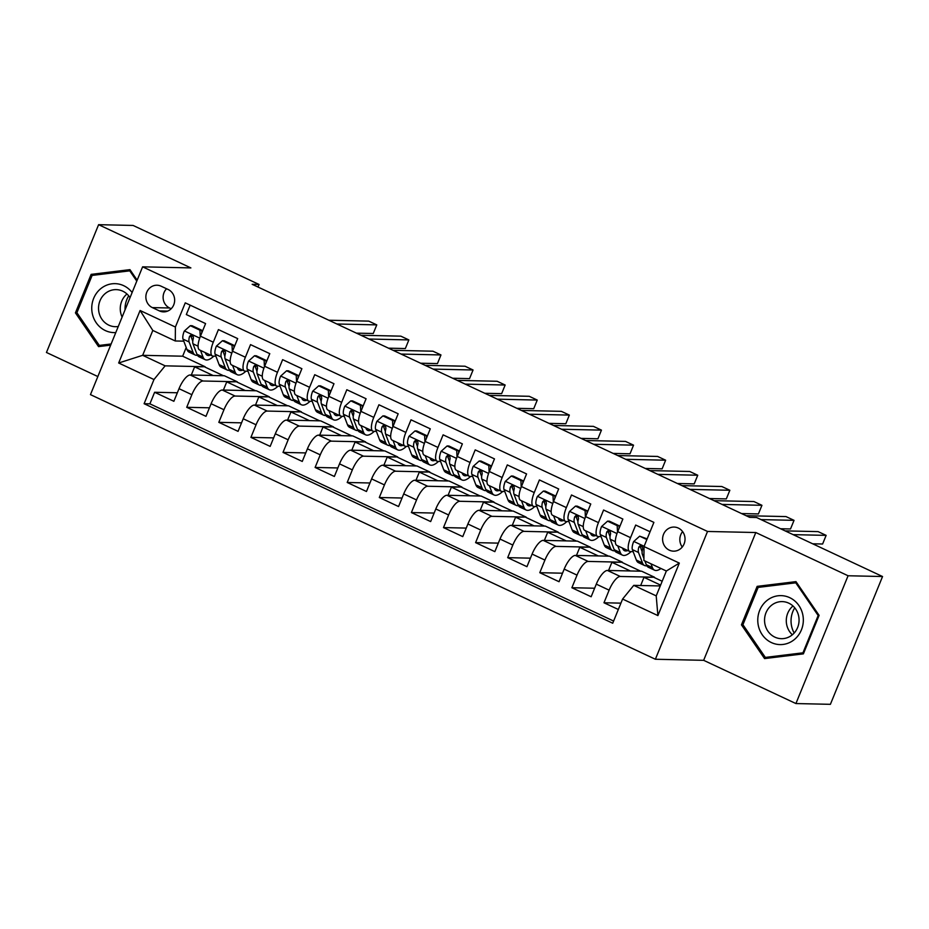 <?xml version="1.0" encoding="UTF-8"?>
<svg xmlns="http://www.w3.org/2000/svg" width="929" height="929" viewBox="0 0 929 929"><rect width="100%" height="100%" fill="white"/><g stroke="black" fill="none" stroke-linecap="round" stroke-linejoin="round"><path stroke-width="1.39" d="M678.321 528.067A12.054 11.218 -88.7 0 0 674.082 527.068A12.054 11.218 -88.7 0 0 662.865 536.532A12.054 11.218 -88.7 0 0 669.31 550.165A12.054 11.218 -88.7 0 0 673.548 551.164A12.054 11.218 -88.7 0 0 684.766 541.7A12.054 11.218 -88.7 0 0 678.321 528.067M682.606 531.597A12.054 11.218 -88.7 0 0 682.258 547.018M795.921 703.555L848.072 575.759L755.8 532.526L703.648 660.322L795.921 703.555L830.398 704.321L882.55 576.526L756.566 517.511L749.668 517.36L252.165 284.309L259.063 284.46L133.079 225.445L98.602 224.679L46.45 352.474L97.847 376.547M703.648 660.322L655.375 659.253L90.461 394.628L142.613 266.832L707.526 531.458L655.375 659.253M650.045 531.771L635.691 525.048L630.547 537.659L617.715 531.643A15.073 5.098 115.1 0 0 616.833 545.416L629.676 551.431A15.073 5.098 -64.9 0 1 630.547 537.659M617.715 531.643L622.86 519.044L603.595 510.021L598.45 522.621L585.618 516.605A15.073 5.098 115.1 0 0 584.736 530.378L597.579 536.393A15.073 5.098 -64.9 0 1 598.45 522.621M585.618 516.605L590.763 504.006L571.498 494.983L566.353 507.594L553.521 501.579A15.073 5.098 115.1 0 0 552.639 515.34L565.482 521.355A15.073 5.098 -64.9 0 1 566.353 507.594M553.521 501.579L558.666 488.968L539.401 479.945L534.256 492.556L521.424 486.541A15.073 5.098 115.1 0 0 520.542 500.301L533.385 506.317A15.073 5.098 -64.9 0 1 534.256 492.556M521.424 486.541L526.569 473.929L507.304 464.906L502.159 477.518L489.328 471.502A15.073 5.098 115.1 0 0 488.445 485.275L501.288 491.29A15.073 5.098 -64.9 0 1 502.159 477.518M489.328 471.502L494.472 458.891L475.207 449.88L470.062 462.479L457.231 456.464A15.073 5.098 115.1 0 0 456.348 470.237L469.191 476.252A15.073 5.098 -64.9 0 1 470.062 462.479M457.231 456.464L462.375 443.865L443.11 434.842L437.965 447.441L425.134 441.438A15.073 5.098 115.1 0 0 424.251 455.198L437.094 461.214A15.073 5.098 -64.9 0 1 437.965 447.441M425.134 441.438L430.278 428.826L411.013 419.803L405.868 432.415L393.037 426.399A15.073 5.098 115.1 0 0 392.154 440.16L404.998 446.175A15.073 5.098 -64.9 0 1 405.868 432.415M393.037 426.399L398.181 413.788L378.916 404.765L373.772 417.376L360.928 411.361A15.073 5.098 115.1 0 0 360.057 425.134L372.901 431.149A15.073 5.098 -64.9 0 1 373.772 417.376M360.928 411.361L366.084 398.75L346.819 389.739L341.675 402.338L328.831 396.323A15.073 5.098 115.1 0 0 327.96 410.095L340.804 416.111A15.073 5.098 -64.9 0 1 341.675 402.338M328.831 396.323L333.976 383.723L314.722 374.701L309.578 387.3L296.734 381.296A15.073 5.098 115.1 0 0 295.863 395.057L308.707 401.073A15.073 5.098 -64.9 0 1 309.578 387.3M296.734 381.296L301.879 368.685L282.625 359.662L277.481 372.274L264.637 366.258A15.073 5.098 115.1 0 0 263.766 380.019L276.61 386.034A15.073 5.098 -64.9 0 1 277.481 372.274M264.637 366.258L269.782 353.647L250.528 344.624L245.384 357.235L232.54 351.22A15.073 5.098 115.1 0 0 231.669 364.992L244.513 371.008A15.073 5.098 -64.9 0 1 245.384 357.235M232.54 351.22L237.685 338.609L218.431 329.598L213.287 342.197A15.073 5.098 115.1 0 0 212.416 355.97A15.073 5.098 115.1 0 0 213.159 356.132L215.9 356.202M223.401 390.052L226.734 381.877L237.22 381.761L224.377 375.757L190.178 374.991A15.073 5.098 115.1 0 0 179.018 388.682L173.874 401.293L154.62 392.27L177.358 392.77M237.22 381.761L203.021 381.006A15.073 5.098 115.1 0 0 191.862 394.697L186.717 407.308L209.455 407.808M186.717 407.308L205.971 416.331L211.115 403.72A15.073 5.098 115.1 0 1 222.275 390.029L256.474 390.784L269.317 396.799L235.118 396.044L222.275 390.029M287.595 420.117L290.928 411.953L301.414 411.837L288.571 405.822L254.372 405.067A15.073 5.098 115.1 0 0 243.212 418.758L238.068 431.358L218.814 422.335L241.552 422.846M319.692 435.155L323.025 426.992L333.511 426.875L320.668 420.86L286.469 420.094A15.073 5.098 115.1 0 0 275.309 433.785L270.165 446.396L250.911 437.373L273.649 437.884M351.789 450.193L355.122 442.018L365.608 441.902L352.765 435.898L318.566 435.132A15.073 5.098 115.1 0 0 307.418 448.823L302.262 461.434L283.008 452.411L305.746 452.922M383.886 465.232L387.219 457.056L397.705 456.94L384.861 450.925L350.663 450.17A15.073 5.098 115.1 0 0 339.515 463.861L334.37 476.472L315.105 467.45L337.842 467.949M415.983 480.258L419.316 472.095L429.802 471.978L416.958 465.963L382.76 465.208A15.073 5.098 115.1 0 0 371.612 478.899L366.467 491.499L347.202 482.476L369.939 482.987M448.08 495.296L451.413 487.133L461.899 487.017L449.055 481.001L414.857 480.235A15.073 5.098 115.1 0 0 403.709 493.926L398.564 506.537L379.299 497.514L402.036 498.025M480.177 510.335L483.51 502.159L493.996 502.055L481.152 496.04L446.954 495.273A15.073 5.098 115.1 0 0 435.806 508.964L430.661 521.575L411.396 512.553L434.133 513.063M512.274 525.373L515.607 517.198L526.093 517.081L513.249 511.066L479.05 510.311A15.073 5.098 115.1 0 0 467.902 524.002L462.758 536.614L443.493 527.591L466.23 528.09M544.371 540.411L547.704 532.236L558.19 532.12L545.346 526.104L511.147 525.349A15.073 5.098 115.1 0 0 499.999 539.041L494.855 551.64L475.59 542.629L498.327 543.128M576.468 555.437L579.801 547.274L590.287 547.158L577.443 541.142L543.244 540.376A15.073 5.098 115.1 0 0 532.096 554.079L526.952 566.678L507.687 557.655L530.424 558.166M608.565 570.476L611.897 562.3L622.384 562.196L609.54 556.181L575.341 555.414A15.073 5.098 115.1 0 0 564.193 569.105L559.049 581.717L539.784 572.694L562.521 573.205M640.662 585.514L643.994 577.339L654.481 577.223L641.637 571.207L607.438 570.452A15.073 5.098 115.1 0 0 596.29 584.144L591.146 596.755L571.881 587.732L594.618 588.231M629.676 551.431A15.073 5.098 -64.9 0 0 630.431 551.594L633.16 551.663M597.579 536.393A15.073 5.098 -64.9 0 0 598.334 536.567L601.063 536.625M565.482 521.355A15.073 5.098 -64.9 0 0 566.237 521.529L568.966 521.587M533.385 506.317A15.073 5.098 -64.9 0 0 534.14 506.491L536.869 506.549M501.288 491.29A15.073 5.098 -64.9 0 0 502.043 491.453L504.772 491.522M469.191 476.252A15.073 5.098 -64.9 0 0 469.946 476.426L472.675 476.484M437.094 461.214A15.073 5.098 -64.9 0 0 437.849 461.388L440.578 461.446M404.998 446.175A15.073 5.098 -64.9 0 0 405.752 446.35L408.481 446.408M372.901 431.149A15.073 5.098 -64.9 0 0 373.655 431.311L376.384 431.37M340.804 416.111A15.073 5.098 -64.9 0 0 341.558 416.273L344.287 416.343M308.707 401.073A15.073 5.098 -64.9 0 0 309.462 401.247L312.19 401.305M276.61 386.034A15.073 5.098 -64.9 0 0 277.365 386.209L280.093 386.267M244.513 371.008A15.073 5.098 -64.9 0 0 245.256 371.17L247.997 371.228M152.356 307.604L159.416 310.913A11.682 10.869 -88.7 0 0 163.527 311.877A11.682 10.869 -88.7 0 0 174.397 302.703A11.682 10.869 -88.7 0 0 168.161 289.5L161.1 286.19A11.682 10.869 -88.7 0 0 156.989 285.226A11.682 10.869 -88.7 0 0 146.12 294.4A11.682 10.869 -88.7 0 0 152.356 307.604L169.601 307.987L171.191 308.73M660.275 585.944L633.752 585.363L656.211 595.884L666.36 571.01L643.902 560.489L644.018 546.554L653.888 522.377L185.266 302.854L175.395 327.031L175.279 340.978L183.803 341.164M644.018 546.554L679.32 563.09L657.895 615.59L622.593 599.054L612.722 623.231L144.111 403.709L153.97 379.531L118.668 362.995L140.093 310.495L175.395 327.031M654.481 577.223L620.282 576.468L607.438 570.452M622.384 562.196L588.185 561.43L575.341 555.414M590.287 547.158L556.088 546.391L543.244 540.376M558.19 532.12L523.991 531.365L511.147 525.349M526.093 517.081L491.894 516.327L479.05 510.311M493.996 502.055L459.797 501.288L446.954 495.273M461.899 487.017L427.7 486.25L414.857 480.235M429.802 471.978L395.603 471.212L382.76 465.208M397.705 456.94L363.506 456.185L350.663 450.17M365.608 441.902L331.409 441.147L318.566 435.132M333.511 426.875L299.312 426.109L286.469 420.094M301.414 411.837L267.215 411.071L254.372 405.067M154.62 392.27L149.894 403.836L613.616 621.06M620.282 576.468A15.073 5.098 -64.9 0 0 609.122 590.159L603.978 602.77L618.331 609.482M571.881 587.732L577.025 575.121A15.073 5.098 -64.9 0 1 588.185 561.43M539.784 572.694L544.928 560.082A15.073 5.098 -64.9 0 1 556.088 546.391M507.687 557.655L512.831 545.056A15.073 5.098 -64.9 0 1 523.991 531.365M475.59 542.629L480.734 530.018A15.073 5.098 -64.9 0 1 491.894 516.327M443.493 527.591L448.637 514.98A15.073 5.098 -64.9 0 1 459.797 501.288M411.396 512.553L416.54 499.941A15.073 5.098 -64.9 0 1 427.7 486.25M379.299 497.514L384.443 484.915A15.073 5.098 -64.9 0 1 395.603 471.212M347.202 482.476L352.346 469.877A15.073 5.098 -64.9 0 1 363.506 456.185M315.105 467.45L320.25 454.838A15.073 5.098 -64.9 0 1 331.409 441.147M283.008 452.411L288.153 439.8A15.073 5.098 -64.9 0 1 299.312 426.109M250.911 437.373L256.056 424.774A15.073 5.098 -64.9 0 1 267.215 411.071M218.814 422.335L223.959 409.735A15.073 5.098 -64.9 0 1 235.118 396.044M190.166 305.153L186.334 314.559L205.588 323.582L200.443 336.182A15.073 5.098 115.1 0 0 199.572 349.954L212.416 355.97M175.279 340.978L152.809 330.445L142.66 355.319L165.13 365.84L153.97 379.531M186.206 347.504L182.653 356.202L142.66 355.319L118.668 362.995M182.653 356.202L205.123 366.734L165.13 365.84M848.072 575.759L882.55 576.526M755.8 532.526L707.526 531.458M142.613 266.832L190.886 267.912L98.602 224.679M258.007 287.049L259.063 284.46M191.304 375.014L194.637 366.85L205.123 366.734M204.984 367.071L223.459 375.734M237.081 382.109L255.556 390.772M255.498 405.09L258.831 396.915L269.317 396.799M269.178 397.147L287.653 405.799M301.275 412.186L319.75 420.837M333.372 427.212L351.847 435.875M365.469 442.25L383.944 450.913M397.566 457.289L416.041 465.94M429.662 472.327L448.138 480.978M461.759 487.365L480.235 496.016M493.856 502.392L512.332 511.055M525.953 517.43L544.429 526.081M558.05 532.468L576.526 541.119M590.147 547.506L608.623 556.157M622.244 562.533L640.72 571.196M654.341 577.571L662.191 581.252M149.894 403.836L144.111 403.709M194.637 366.85L213.113 375.502M603.978 602.77L620.92 603.142M226.734 381.877L245.21 390.54M258.831 396.915L277.306 405.567M290.928 411.953L309.403 420.605M323.025 426.992L341.5 435.643M355.122 442.018L373.597 450.681M387.219 457.056L405.694 465.719M419.316 472.095L437.791 480.746M451.413 487.133L469.888 495.784M483.51 502.159L501.985 510.822M515.607 517.198L534.082 525.86M547.704 532.236L566.179 540.887M579.801 547.274L598.276 555.925M611.897 562.3L630.373 570.963M643.994 577.339L660.612 585.119M622.593 599.054L633.752 585.363M152.809 330.445L140.093 310.495M679.32 563.09L666.36 571.01M657.895 615.59L656.211 595.884M166.57 288.756A11.682 10.869 -88.7 0 0 169.601 307.987M137.167 280.175L129.955 269.642L91.135 274.369L75.423 312.864L98.544 346.61L110.667 345.135M819.099 615.37L795.979 581.624L757.147 586.362L741.447 624.845L764.567 658.591L803.388 653.865L819.099 615.37M130.49 270.409L96.779 274.856M77.026 312.899L75.423 312.864M96.918 274.496L91.135 274.369M796.501 582.39L762.79 586.849M743.049 624.88L741.447 624.845M762.941 586.489L757.147 586.362M200.246 336.693L199.944 330.19L190.317 325.684L184.279 331.084A9.987 3.379 115.1 0 0 183.025 339.131L186.984 349.571A28.822 9.766 115.1 0 0 189.133 352.161L195.229 355.017A28.822 9.766 115.1 0 0 197.459 355.296M200.49 350.384L203.033 357.084A28.822 9.766 115.1 0 0 205.181 359.674A28.822 9.766 115.1 0 0 213.809 356.155M205.309 352.637L205.483 353.09A23.922 8.106 115.1 0 0 207.26 355.238A23.922 8.106 115.1 0 0 210.488 355.064M199.944 330.19L201.732 330.236L192.106 325.719L190.317 325.684M201.732 330.236L201.848 332.745M356.411 333.139L373.249 333.511L376.768 324.883L336.879 323.989M376.768 324.883L368.743 321.12L328.854 320.238M205.181 359.674L199.085 356.817A28.822 9.766 -64.9 0 1 196.936 354.228L192.977 343.8A9.987 3.379 -64.9 0 1 193.348 338.342L193.337 336.844L191.897 335.276L190.538 335.323L189.493 336.542A9.987 3.379 115.1 0 0 189.133 341.988L193.081 352.428A28.822 9.766 115.1 0 0 195.229 355.017M192.779 341.187L191.571 337.993A5.086 1.719 -64.9 0 1 191.479 336.577L189.493 336.542M125.043 309.891A23.539 21.913 91.3 0 1 128.713 295.84M132.127 292.519A24.491 22.784 -88.7 0 0 123.685 285.679A24.491 22.784 -88.7 0 0 93.666 298.36A24.491 22.784 -88.7 0 0 105.372 330.585A24.491 22.784 -88.7 0 0 115.788 332.57M130.037 297.663A18.534 17.256 -88.7 0 0 122.721 291.16A18.534 17.256 -88.7 0 0 116.195 289.627A18.534 17.256 -88.7 0 0 98.95 304.189A18.534 17.256 -88.7 0 0 108.844 325.162A18.534 17.256 -88.7 0 0 115.37 326.694A18.534 17.256 -88.7 0 0 118.273 326.497M126.971 294.005A18.534 17.256 -88.7 0 0 122.117 317.056M110.795 344.822L99.31 345.425L76.91 312.713L92.122 275.425L129.746 270.838L136.784 281.115M111.132 343.974L99.31 345.425M130.803 270.862L129.746 270.838M794.167 633.021A23.539 21.913 91.3 0 1 794.736 607.821M767.064 600.424A24.491 22.784 -88.7 0 0 762.186 634.67A24.491 22.784 -88.7 0 0 794.04 639.802A24.491 22.784 -88.7 0 0 798.917 605.557A24.491 22.784 -88.7 0 0 767.064 600.424M771.593 605.232A18.534 17.256 -88.7 0 0 765.345 625.763A18.534 17.256 -88.7 0 0 781.394 638.676A18.534 17.256 -88.7 0 0 792.019 635.053A18.534 17.256 -88.7 0 0 798.266 614.522A18.534 17.256 -88.7 0 0 782.218 601.609A18.534 17.256 -88.7 0 0 771.593 605.232M792.994 605.987A18.534 17.256 -88.7 0 0 792.356 634.774M803.527 653.54L770.849 657.523L765.333 657.407L742.933 624.706L758.145 587.407L795.77 582.82L818.17 615.532L802.946 652.82L765.333 657.407M803.806 652.832L802.946 652.82M819.03 615.544L818.17 615.532M796.815 582.843L795.77 582.82M232.343 351.731L232.041 345.228L222.414 340.722L216.376 346.122A9.987 3.379 115.1 0 0 215.122 354.17L219.081 364.598A28.822 9.766 115.1 0 0 221.23 367.199L227.326 370.056A28.822 9.766 115.1 0 0 229.556 370.323M232.587 365.422L235.13 372.123A28.822 9.766 115.1 0 0 237.278 374.712A28.822 9.766 115.1 0 0 245.906 371.182M237.406 367.675L237.58 368.128A23.922 8.106 115.1 0 0 239.357 370.276A23.922 8.106 115.1 0 0 242.585 370.102M232.041 345.228L233.829 345.263L224.203 340.757L222.414 340.722M233.829 345.263L233.945 347.783M388.508 348.178L405.346 348.549L408.865 339.921L368.976 339.027M408.865 339.921L400.84 336.159L360.951 335.264M237.278 374.712L231.182 371.855A28.822 9.766 -64.9 0 1 229.033 369.266L225.073 358.826A9.987 3.379 -64.9 0 1 225.445 353.38L225.433 351.882L223.994 350.314L222.635 350.361L221.59 351.568A9.987 3.379 115.1 0 0 221.23 357.026L225.178 367.454A28.822 9.766 115.1 0 0 227.326 370.056M224.876 356.225L223.668 353.032A5.086 1.719 -64.9 0 1 223.575 351.615L221.59 351.568M264.44 366.769L264.138 360.266L254.511 355.749L248.484 361.16A9.987 3.379 115.1 0 0 247.23 369.208L251.178 379.636A28.822 9.766 115.1 0 0 253.327 382.225L259.423 385.082A28.822 9.766 115.1 0 0 261.653 385.361M264.695 380.46L267.227 387.149A28.822 9.766 115.1 0 0 269.375 389.75A28.822 9.766 115.1 0 0 278.003 386.22M269.503 382.713L269.677 383.154A23.922 8.106 115.1 0 0 271.454 385.314A23.922 8.106 115.1 0 0 274.682 385.14M264.138 360.266L265.926 360.301L256.299 355.795L254.511 355.749M265.926 360.301L266.042 362.821M420.605 363.216L437.443 363.587L440.961 354.948L401.073 354.065M440.961 354.948L432.937 351.197L393.048 350.303M269.375 389.75L263.279 386.894A28.822 9.766 -64.9 0 1 261.13 384.292L257.17 373.864A9.987 3.379 -64.9 0 1 257.542 368.407L257.205 366.235L256.09 365.352L254.732 365.399L253.687 366.607A9.987 3.379 115.1 0 0 253.327 372.064L257.287 382.493A28.822 9.766 115.1 0 0 259.423 385.082M256.973 371.263L255.765 368.07A5.086 1.719 -64.9 0 1 255.672 366.653L253.687 366.607M296.537 381.796L296.235 375.293L286.608 370.787L280.581 376.187A9.987 3.379 115.1 0 0 279.327 384.246L283.275 394.674A28.822 9.766 115.1 0 0 285.424 397.264L291.52 400.12A28.822 9.766 115.1 0 0 293.75 400.399M296.792 395.487L299.324 402.187A28.822 9.766 115.1 0 0 301.472 404.789A28.822 9.766 115.1 0 0 310.1 401.258M301.6 397.751L301.774 398.193A23.922 8.106 115.1 0 0 303.551 400.353A23.922 8.106 115.1 0 0 306.779 400.178M296.235 375.293L298.023 375.339L288.396 370.822L286.608 370.787M298.023 375.339L298.139 377.848M452.702 378.242L469.54 378.626L473.058 369.986L433.169 369.103M473.058 369.986L465.034 366.223L425.145 365.341M301.472 404.789L295.376 401.932A28.822 9.766 -64.9 0 1 293.227 399.331L289.267 388.903A9.987 3.379 -64.9 0 1 289.639 383.445L289.302 381.273L288.187 380.391L286.829 380.437L285.784 381.645A9.987 3.379 115.1 0 0 285.424 387.103L289.383 397.531A28.822 9.766 115.1 0 0 291.52 400.12M289.07 386.301L287.862 383.108A5.086 1.719 -64.9 0 1 287.769 381.691L285.784 381.645M328.634 396.834L328.332 390.331L318.705 385.825L312.678 391.225A9.987 3.379 115.1 0 0 311.424 399.273L315.372 409.712A28.822 9.766 115.1 0 0 317.521 412.302L323.629 415.158A28.822 9.766 115.1 0 0 325.847 415.437M328.889 410.525L331.421 417.226A28.822 9.766 115.1 0 0 333.569 419.815A28.822 9.766 115.1 0 0 342.197 416.297M333.697 412.778L333.871 413.231A23.922 8.106 115.1 0 0 335.648 415.379A23.922 8.106 115.1 0 0 338.876 415.205M328.332 390.331L330.12 390.377L320.493 385.86L318.705 385.825M330.12 390.377L330.236 392.886M484.799 393.281L501.637 393.652L505.155 385.024L465.266 384.13M505.155 385.024L497.131 381.262L457.242 380.379M333.569 419.815L327.472 416.958A28.822 9.766 -64.9 0 1 325.324 414.369L321.364 403.941A9.987 3.379 -64.9 0 1 321.736 398.483L321.411 396.311L320.284 395.417L318.926 395.464L317.881 396.683A9.987 3.379 115.1 0 0 317.521 402.129L321.48 412.569A28.822 9.766 115.1 0 0 323.629 415.158M321.167 401.328L319.959 398.135A5.086 1.719 -64.9 0 1 319.866 396.718L317.881 396.683M360.731 411.872L360.429 405.369L350.802 400.863L344.775 406.263A9.987 3.379 115.1 0 0 343.521 414.311L347.469 424.739A28.822 9.766 115.1 0 0 349.618 427.34L355.726 430.197A28.822 9.766 115.1 0 0 357.944 430.464M360.986 425.563L363.518 432.264A28.822 9.766 115.1 0 0 365.666 434.853A28.822 9.766 115.1 0 0 374.294 431.323M365.794 427.816L365.968 428.269A23.922 8.106 115.1 0 0 367.745 430.417A23.922 8.106 115.1 0 0 370.973 430.243M360.429 405.369L362.217 405.404L352.59 400.898L350.802 400.863M362.217 405.404L362.333 407.924M516.896 408.319L533.734 408.69L537.252 400.062L497.363 399.168M537.252 400.062L529.228 396.3L489.339 395.406M365.666 434.853L359.569 431.997A28.822 9.766 -64.9 0 1 357.421 429.407L353.461 418.967A9.987 3.379 -64.9 0 1 353.833 413.521L353.508 411.338L352.381 410.455L351.023 410.502L349.978 411.71A9.987 3.379 115.1 0 0 349.618 417.167L353.577 427.595A28.822 9.766 115.1 0 0 355.726 430.197M353.264 416.366L352.056 413.173A5.086 1.719 -64.9 0 1 351.963 411.756L349.978 411.71M392.828 426.91L392.526 420.407L382.899 415.89L376.872 421.301A9.987 3.379 115.1 0 0 375.618 429.349L379.566 439.777A28.822 9.766 115.1 0 0 381.714 442.367L387.823 445.235A28.822 9.766 115.1 0 0 390.041 445.502M393.083 440.601L395.615 447.29A28.822 9.766 115.1 0 0 397.763 449.891A28.822 9.766 115.1 0 0 406.403 446.361M397.891 442.854L398.065 443.307A23.922 8.106 115.1 0 0 399.842 445.455A23.922 8.106 115.1 0 0 403.07 445.281M392.526 420.407L394.314 420.442L384.687 415.937L382.899 415.89M394.314 420.442L394.43 422.962M548.993 423.357L565.831 423.729L569.349 415.089L529.46 414.206M569.349 415.089L561.325 411.338L521.436 410.444M397.763 449.891L391.666 447.035A28.822 9.766 -64.9 0 1 389.518 444.434L385.558 434.006A9.987 3.379 -64.9 0 1 385.93 428.548L385.605 426.376L384.478 425.494L383.12 425.54L382.074 426.748A9.987 3.379 115.1 0 0 381.714 432.206L385.674 442.634A28.822 9.766 115.1 0 0 387.823 445.235M385.361 431.404L384.153 428.211A5.086 1.719 -64.9 0 1 384.06 426.794L382.074 426.748M424.925 441.937L424.623 435.434L414.996 430.928L408.969 436.328A9.987 3.379 115.1 0 0 407.715 444.387L411.675 454.815A28.822 9.766 115.1 0 0 413.811 457.405L419.92 460.261A28.822 9.766 115.1 0 0 422.138 460.54M425.18 455.628L427.723 462.328A28.822 9.766 115.1 0 0 429.86 464.93A28.822 9.766 115.1 0 0 438.5 461.399M429.988 457.892L430.162 458.334A23.922 8.106 115.1 0 0 431.939 460.494A23.922 8.106 115.1 0 0 435.167 460.319M424.623 435.434L426.411 435.48L416.784 430.963L414.996 430.928M426.411 435.48L426.527 437.989M581.089 438.383L597.928 438.767L601.446 430.127L561.557 429.244M601.446 430.127L593.422 426.365L553.533 425.482M429.86 464.93L423.763 462.073A28.822 9.766 -64.9 0 1 421.615 459.472L417.667 449.044A9.987 3.379 -64.9 0 1 418.027 443.586L417.702 441.414L416.575 440.532L415.217 440.578L414.171 441.786A9.987 3.379 115.1 0 0 413.811 447.244L417.771 457.672A28.822 9.766 115.1 0 0 419.92 460.261M417.458 446.443L416.25 443.249A5.086 1.719 -64.9 0 1 416.157 441.832L414.171 441.786M457.022 456.975L456.72 450.472L447.093 445.966L441.066 451.366A9.987 3.379 115.1 0 0 439.812 459.414L443.772 469.853A28.822 9.766 115.1 0 0 445.908 472.443L452.017 475.3A28.822 9.766 115.1 0 0 454.235 475.578M457.277 470.666L459.82 477.367A28.822 9.766 115.1 0 0 461.957 479.956A28.822 9.766 115.1 0 0 470.597 476.438M462.085 472.919L462.259 473.372A23.922 8.106 115.1 0 0 464.035 475.52A23.922 8.106 115.1 0 0 467.264 475.346M456.72 450.472L458.508 450.519L448.881 446.001L447.093 445.966M458.508 450.519L458.624 453.027M613.186 453.422L630.025 453.793L633.543 445.165L593.654 444.271M633.543 445.165L625.519 441.403L585.63 440.52M461.957 479.956L455.86 477.1A28.822 9.766 -64.9 0 1 453.712 474.51L449.764 464.082A9.987 3.379 -64.9 0 1 450.124 458.624L449.799 456.453L448.684 455.558L447.313 455.605L446.268 456.824A9.987 3.379 115.1 0 0 445.908 462.27L449.868 472.71A28.822 9.766 115.1 0 0 452.017 475.3M449.566 461.469L448.347 458.276A5.086 1.719 -64.9 0 1 448.254 456.859L446.268 456.824M489.118 472.013L488.817 465.51L479.19 461.005L473.163 466.404A9.987 3.379 115.1 0 0 471.909 474.452L475.869 484.88A28.822 9.766 115.1 0 0 478.017 487.481L484.114 490.338A28.822 9.766 115.1 0 0 486.331 490.605M489.374 485.704L491.917 492.405A28.822 9.766 115.1 0 0 494.065 494.994A28.822 9.766 115.1 0 0 502.694 491.476M494.182 487.957L494.356 488.41A23.922 8.106 115.1 0 0 496.132 490.558A23.922 8.106 115.1 0 0 499.361 490.384M488.817 465.51L490.605 465.545L480.978 461.039L479.19 461.005M490.605 465.545L490.721 468.065M645.283 468.46L662.122 468.831L665.64 460.203L625.751 459.309M665.64 460.203L657.616 456.441L617.727 455.547M494.065 494.994L487.957 492.138A28.822 9.766 -64.9 0 1 485.809 489.548L481.861 479.12A9.987 3.379 -64.9 0 1 482.221 473.662L481.896 471.479L480.781 470.597L479.41 470.643L478.365 471.851A9.987 3.379 115.1 0 0 478.005 477.309L481.965 487.737A28.822 9.766 115.1 0 0 484.114 490.338M481.663 476.507L480.444 473.314A5.086 1.719 -64.9 0 1 480.351 471.897L478.365 471.851M521.215 487.051L520.914 480.548L511.287 476.031L505.26 481.443A9.987 3.379 115.1 0 0 504.006 489.49L507.966 499.918A28.822 9.766 115.1 0 0 510.114 502.519L516.21 505.376A28.822 9.766 115.1 0 0 518.428 505.643M521.471 500.743L524.014 507.431A28.822 9.766 115.1 0 0 526.162 510.033A28.822 9.766 115.1 0 0 534.79 506.502M526.278 502.995L526.453 503.448A23.922 8.106 115.1 0 0 528.229 505.597A23.922 8.106 115.1 0 0 531.458 505.422M520.914 480.548L522.702 480.583L513.075 476.078L511.287 476.031M522.702 480.583L522.83 483.103M677.38 483.498L694.218 483.87L697.737 475.23L657.86 474.347M697.737 475.23L689.713 471.479L649.824 470.585M526.162 510.033L520.054 507.176A28.822 9.766 -64.9 0 1 517.906 504.575L513.958 494.147A9.987 3.379 -64.9 0 1 514.318 488.689L513.992 486.517L512.878 485.635L511.507 485.681L510.474 486.889A9.987 3.379 115.1 0 0 510.102 492.347L514.062 502.775A28.822 9.766 115.1 0 0 516.21 505.376M513.76 491.546L512.541 488.352A5.086 1.719 -64.9 0 1 512.448 486.935L510.474 486.889M553.312 502.078L553.01 495.587L543.384 491.069L537.357 496.469A9.987 3.379 115.1 0 0 536.103 504.528L540.063 514.956A28.822 9.766 115.1 0 0 542.211 517.546L548.307 520.403A28.822 9.766 115.1 0 0 550.525 520.681M553.568 515.769L556.111 522.47A28.822 9.766 115.1 0 0 558.259 525.071A28.822 9.766 115.1 0 0 566.887 521.541M558.375 518.034L558.55 518.475A23.922 8.106 115.1 0 0 560.326 520.635A23.922 8.106 115.1 0 0 563.566 520.461M553.01 495.587L554.799 495.621L545.172 491.116L543.384 491.069M554.799 495.621L554.927 498.13M709.477 498.525L726.315 498.908L729.846 490.268L689.957 489.386M729.846 490.268L721.81 486.506L681.932 485.623M558.259 525.071L552.151 522.214A28.822 9.766 -64.9 0 1 550.003 519.613L546.055 509.185A9.987 3.379 -64.9 0 1 546.415 503.727L546.089 501.555L544.975 500.673L543.604 500.719L542.571 501.927A9.987 3.379 115.1 0 0 542.199 507.385L546.159 517.813A28.822 9.766 115.1 0 0 548.307 520.403M545.857 506.584L544.638 503.39A5.086 1.719 -64.9 0 1 544.545 501.974L542.571 501.927M585.409 517.116L585.107 510.613L575.481 506.108L569.454 511.507A9.987 3.379 115.1 0 0 568.2 519.555L572.159 529.994A28.822 9.766 115.1 0 0 574.308 532.584L580.404 535.441A28.822 9.766 115.1 0 0 582.622 535.719M585.665 530.807L588.208 537.508A28.822 9.766 115.1 0 0 590.356 540.097A28.822 9.766 115.1 0 0 598.984 536.579M590.472 533.06L590.647 533.513A23.922 8.106 115.1 0 0 592.435 535.673A23.922 8.106 115.1 0 0 595.663 535.487M585.107 510.613L586.907 510.66L577.269 506.142L575.481 506.108M586.907 510.66L587.023 513.168M741.574 513.563L758.412 513.934L761.943 505.306L722.054 504.412M761.943 505.306L753.918 501.544L714.029 500.661M590.356 540.097L584.248 537.241A28.822 9.766 -64.9 0 1 582.111 534.651L578.152 524.223A9.987 3.379 -64.9 0 1 578.512 518.765L578.186 516.594L577.072 515.7L575.713 515.746L574.668 516.965A9.987 3.379 115.1 0 0 574.296 522.412L578.256 532.851A28.822 9.766 115.1 0 0 580.404 535.441M577.954 521.622L576.735 518.428A5.086 1.719 -64.9 0 1 576.642 517L574.668 516.965M617.506 532.154L617.204 525.651L607.578 521.146L601.551 526.546A9.987 3.379 115.1 0 0 600.297 534.593L604.256 545.021A28.822 9.766 115.1 0 0 606.405 547.622L612.501 550.479A28.822 9.766 115.1 0 0 614.719 550.746M617.762 545.846L620.305 552.546A28.822 9.766 115.1 0 0 622.453 555.136A28.822 9.766 115.1 0 0 631.081 551.617M622.569 548.098L622.744 548.551A23.922 8.106 115.1 0 0 624.532 550.7A23.922 8.106 115.1 0 0 627.76 550.525M617.204 525.651L619.004 525.686L609.366 521.181L607.578 521.146M619.004 525.686L619.12 528.206M780.569 528.752L790.509 528.973L794.04 520.345L761.037 519.601M794.04 520.345L786.015 516.582L746.126 515.7M622.453 555.136L616.345 552.279A28.822 9.766 -64.9 0 1 614.208 549.689L610.248 539.261A9.987 3.379 -64.9 0 1 610.608 533.803L610.283 531.62L609.169 530.738L607.81 530.784L606.765 531.992A9.987 3.379 115.1 0 0 606.393 537.45L610.353 547.878A28.822 9.766 115.1 0 0 612.501 550.479M610.051 536.648L608.832 533.455A5.086 1.719 -64.9 0 1 608.739 532.038L606.765 531.992M646.874 539.552L639.675 536.172L633.648 541.584A9.987 3.379 115.1 0 0 632.394 549.631L636.353 560.059A28.822 9.766 115.1 0 0 638.502 562.66L644.598 565.517A28.822 9.766 115.1 0 0 646.816 565.784M650.962 563.798L652.402 567.573A28.822 9.766 115.1 0 0 654.55 570.174A28.822 9.766 115.1 0 0 660.972 568.49M647.153 538.878L639.675 536.172M812.666 543.79L822.606 544.011L826.136 535.371L793.134 534.639M826.136 535.371L818.112 531.62L785.11 530.877M643.913 558.434L642.345 554.288A9.987 3.379 -64.9 0 1 642.705 548.842L642.38 546.658L641.265 545.776L639.907 545.822L638.862 547.03A9.987 3.379 115.1 0 0 638.49 552.488L642.45 562.916A28.822 9.766 115.1 0 0 644.598 565.517M654.55 570.174L648.454 567.317A28.822 9.766 -64.9 0 1 646.305 564.716L644.865 560.942M642.148 551.687L640.929 548.493A5.086 1.719 -64.9 0 1 640.847 547.076L638.862 547.03M203.021 381.006L190.178 374.991M191.862 394.697L179.018 388.682M609.122 590.159L596.29 584.144M577.025 575.121L564.193 569.105M544.928 560.082L532.096 554.079M512.831 545.056L499.999 539.041M480.734 530.018L467.902 524.002M448.637 514.98L435.806 508.964M416.54 499.941L403.709 493.926M384.443 484.915L371.612 478.899M352.346 469.877L339.515 463.861M320.25 454.838L307.418 448.823M288.153 439.8L275.309 433.785M256.056 424.774L243.212 418.758M223.959 409.735L211.115 403.72M213.287 342.197L200.443 336.182M167.673 311.099L159.416 310.913M199.712 338.11L184.43 330.956M193.081 352.428L186.984 349.571M203.033 357.084L196.936 354.228M189.133 341.988L183.025 339.131M198.074 346.18L192.977 343.8M231.809 353.148L216.527 345.983M225.178 367.454L219.081 364.598M235.13 372.123L229.033 369.266M221.23 357.026L215.122 354.17M230.171 361.218L225.073 358.826M263.906 368.174L248.624 361.021M257.287 382.493L251.178 379.636M267.227 387.149L261.13 384.292M253.327 372.064L247.23 369.208M262.268 376.257L257.17 373.864M296.003 383.212L280.721 376.059M289.383 397.531L283.275 394.674M299.324 402.187L293.227 399.331M285.424 387.103L279.327 384.246M294.365 391.295L289.267 388.903M328.111 398.251L312.818 391.097M321.48 412.569L315.372 409.712M331.421 417.226L325.324 414.369M317.521 402.129L311.424 399.273M326.462 406.321L321.364 403.941M360.208 413.289L344.926 406.124M353.577 427.595L347.469 424.739M363.518 432.264L357.421 429.407M349.618 417.167L343.521 414.311M358.559 421.36L353.461 418.967M392.305 428.327L377.023 421.162M385.674 442.634L379.566 439.777M395.615 447.29L389.518 444.434M381.714 432.206L375.618 429.349M390.656 436.398L385.558 434.006M424.402 443.354L409.12 436.2M417.771 457.672L411.675 454.815M427.723 462.328L421.615 459.472M413.811 447.244L407.715 444.387M422.753 451.436L417.667 449.044M456.499 458.392L441.217 451.239M449.868 472.71L443.772 469.853M459.82 477.367L453.712 474.51M445.908 462.27L439.812 459.414M454.85 466.463L449.764 464.082M488.596 473.43L473.314 466.265M481.965 487.737L475.869 484.88M491.917 492.405L485.809 489.548M478.005 477.309L471.909 474.452M486.947 481.501L481.861 479.12M520.693 488.468L505.411 481.303M514.062 502.775L507.966 499.918M524.014 507.431L517.906 504.575M510.102 492.347L504.006 489.49M519.044 496.539L513.958 494.147M552.79 503.495L537.508 496.341M546.159 517.813L540.063 514.956M556.111 522.47L550.003 519.613M542.199 507.385L536.103 504.528M551.141 511.577L546.055 509.185M584.887 518.533L569.605 511.38M578.256 532.851L572.159 529.994M588.208 537.508L582.111 534.651M574.296 522.412L568.2 519.555M583.249 526.604L578.152 524.223M616.984 533.571L601.702 526.406M610.353 547.878L604.256 545.021M620.305 552.546L614.208 549.689M606.393 537.45L600.297 534.593M615.346 541.642L610.248 539.261M644.122 546.287L633.799 541.444M642.45 562.916L636.353 560.059M652.402 567.573L646.305 564.716M638.49 552.488L632.394 549.631M643.948 555.043L642.345 554.288"/></g></svg>
